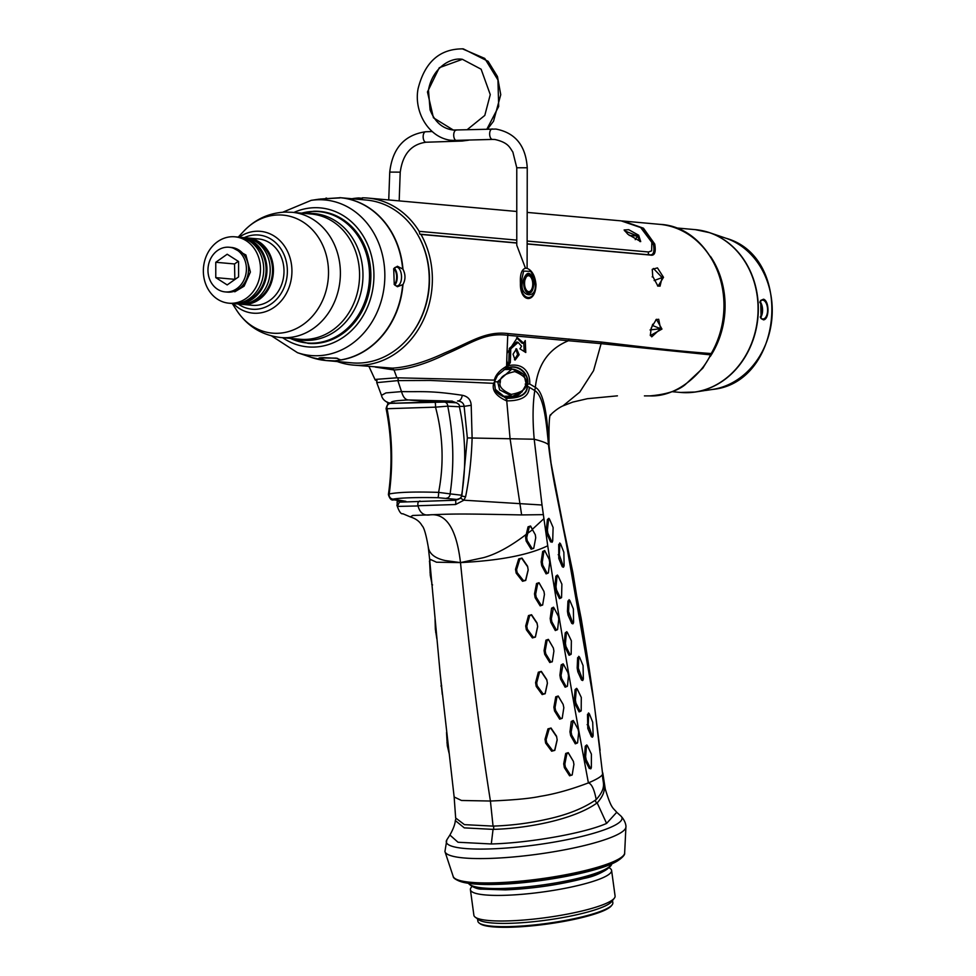 <?xml version="1.0" encoding="UTF-8"?>
<svg xmlns="http://www.w3.org/2000/svg" width="976" height="976" viewBox="0 0 976 976"><rect width="100%" height="100%" fill="white"/><g stroke="black" fill="none" stroke-linecap="round" stroke-linejoin="round"><path stroke-width="1.46" d="M516.768 243.048L420.998 234.435L419.851 234.179L419.18 231.336A83.826 71.785 95.1 0 0 368.001 198.079A83.826 71.785 95.1 0 0 362.291 197.835L362.279 199.031L360.486 199.128L358.68 199.141L358.692 197.957A83.826 71.785 -84.9 0 0 351.933 198.738M358.692 197.957L362.279 198.274M527.247 241.06L648.503 251.979L651.663 250.832L651.822 242.365L640.707 227.567L621.139 220.869L527.247 212.414M710.479 256.407A81.728 69.979 95.1 0 1 710.382 356.301M702.476 230.726A81.703 69.955 95.1 0 1 709.613 232.678A81.703 69.955 95.1 0 1 757.937 317.346A81.703 69.955 95.1 0 1 695.266 392.023L704.489 390.607M763.537 299.205C769.454 300.937 769.454 319.347 763.537 319.86L761.121 318.591L760.67 300.437L763.537 299.205M760.206 301.303A9.431 4.843 -91.9 0 1 762.451 300.132A9.431 4.843 -91.9 0 1 762.756 300.132A9.431 4.843 88.1 0 1 767.6 309.697A9.431 4.843 88.1 0 1 763.061 318.981A9.431 4.843 88.1 0 1 762.756 318.969A9.431 4.843 -91.9 0 1 760.67 317.871M377.078 380.847L375.211 379.993L376.028 379.359L396.878 377.797L394.036 369.977L392.303 368.147L352.983 365.061A83.826 71.785 -84.9 0 0 360.486 365.28A83.826 71.785 95.1 0 0 423.56 319.689A83.826 71.785 95.1 0 0 420.998 234.435M392.303 368.147C407.37 367.281 424.804 362.23 444.617 352.97C471.286 341.905 485.511 330.779 508.289 333.597L601.667 342.088C648.747 347.7 678.161 351.116 711.199 353.556A83.826 71.785 -84.9 0 0 659.617 224.334L623.115 221.04L643.465 228.213L654.75 244.061C656.092 252.394 654.615 256.066 650.321 255.065L527.247 243.988M622.115 220.966L623.115 221.04M337.281 361.547A83.826 71.785 -84.9 0 0 352.983 365.061M652.724 276.342L652.285 269.327L657.446 267.888L663.509 277.318L657.995 286.224L652.724 276.342M651.175 328.095L656.397 319.286L661.96 329.071L650.345 335.585L651.175 328.095M516.768 167.762L516.768 245.22L525.466 268.217C521.672 269.376 519.988 274.317 520.415 283.052C519.769 302.658 535.702 304.183 535.995 284.455C535.019 275.72 532.042 270.352 527.101 268.363L527.247 167.762L516.768 167.762L512.851 152.024C509.728 147.73 508.703 142.667 494.978 139.495L492.514 139.422A5.234 2.696 -91.9 0 1 492.355 139.422A5.234 2.696 -91.9 0 1 489.659 134.115A5.234 2.696 -91.9 0 1 492.185 128.954A5.234 2.696 -91.9 0 1 492.355 128.954M418.899 236.875A80.52 68.942 95.1 0 1 409.981 335.988M318.701 359.436A81.728 69.979 -84.9 0 0 325.862 360.522L351.824 362.852A81.728 69.979 -84.9 0 0 359.144 363.072A81.728 69.979 -84.9 0 0 429.135 283.455A81.728 69.979 -84.9 0 0 366.476 200.056L340.514 197.713A81.728 69.979 95.1 0 1 402.966 269.156C405.638 274.488 405.638 279.612 402.966 284.553L397.391 286.737L394.255 284.48L393.718 268.766L397.391 266.253L402.966 269.156M319.945 358.936C317.871 358.131 319.128 357.704 323.739 357.655L337.537 358.363L339.807 360.156L334.89 360.888L325.947 360.498L318.932 358.18M339.819 197.652A81.728 69.979 95.1 0 1 340.514 197.713L319.945 199.067L339.88 197.921M339.697 359.327L339.904 360.046A81.703 69.955 95.1 0 0 402.637 284.968M336.366 358.119L319.628 357.948M325.886 198.152L326.582 198.079M393.621 268.925A9.431 4.843 88.1 0 1 396.366 267.095A9.431 4.843 88.1 0 1 396.671 267.107A9.431 4.843 -91.9 0 1 401.526 276.659A9.431 4.843 -91.9 0 1 396.976 285.944A9.431 4.843 -91.9 0 1 396.671 285.931A9.431 4.843 88.1 0 1 394.133 284.309M314.077 211.267A66.222 56.706 95.1 0 1 320.018 211.438A66.222 56.706 95.1 0 1 370.795 279.026A66.222 56.706 95.1 0 1 314.077 343.528A66.222 56.706 95.1 0 1 308.148 343.357L290.299 338.379M258.42 238.937A33.318 28.536 95.1 0 1 283.967 272.938A33.318 28.536 95.1 0 1 255.431 305.39A33.318 28.536 95.1 0 1 252.442 305.305L241.877 304.353A33.318 28.536 -84.9 0 0 244.866 304.439A33.318 28.536 95.1 0 0 273.402 271.987A33.318 28.536 95.1 0 0 247.855 237.985L258.42 238.937M246.233 237.888A33.318 28.536 95.1 0 1 247.855 237.985M240.267 304.158A33.318 28.536 -84.9 0 0 241.877 304.353M253.797 240.377A32.269 27.633 95.1 0 1 272.389 273.646A32.269 27.633 95.1 0 1 248.16 303.06M244.622 237.693A33.318 28.536 95.1 0 1 270.169 271.694A33.318 28.536 95.1 0 1 241.633 304.146A33.318 28.536 -84.9 0 1 238.644 304.061L235.411 303.78A33.318 28.536 -84.9 0 0 238.4 303.865A33.318 28.536 95.1 0 0 266.936 271.401A33.318 28.536 95.1 0 0 241.377 237.4L244.622 237.693M239.754 237.302A33.318 28.536 95.1 0 1 241.377 237.4M233.801 303.573A33.318 28.536 -84.9 0 0 235.411 303.78M247.331 239.791A32.269 27.633 95.1 0 1 265.923 273.06A32.269 27.633 95.1 0 1 241.682 302.475M238.144 237.107A33.318 28.536 95.1 0 1 263.691 271.108A33.318 28.536 95.1 0 1 235.155 303.573A33.318 28.536 -84.9 0 1 232.178 303.487L228.945 303.194A33.318 28.536 -84.9 0 0 231.922 303.28A33.318 28.536 95.1 0 0 260.458 270.828A33.318 28.536 95.1 0 0 234.911 236.814L238.144 237.107M228.945 303.194A33.318 28.536 -84.9 0 1 203.386 269.193A33.318 28.536 -84.9 0 1 231.922 236.729A33.318 28.536 95.1 0 1 234.911 236.814M232.203 247.538L245.891 254.98L250.393 272.06L244.085 286.188L234.801 291.8L234.081 291.324M225.175 291.909L227.335 292.105A22.424 19.203 -84.9 0 0 229.336 292.166A22.424 19.203 95.1 0 0 248.538 270.328A22.424 19.203 95.1 0 0 231.349 247.44L229.189 247.245A22.424 19.203 -84.9 0 0 227.188 247.184A22.424 19.203 -84.9 0 0 207.986 269.022A22.424 19.203 -84.9 0 0 225.175 291.909A22.424 19.203 -84.9 0 0 227.188 291.97A22.424 19.203 -84.9 0 0 246.391 270.132A22.424 19.203 -84.9 0 0 229.189 247.245M238.595 261.531L227.188 254.236L215.769 262.276L215.769 277.623L227.188 284.919L238.595 276.879L238.595 261.531M238.266 261.324L234.533 263.959L234.85 279.514M215.769 277.623L234.533 279.307M215.769 262.276L234.533 263.959M419.18 231.336L516.768 240.12M627.885 234.264L624.115 229.97L628.715 229.677L638.67 235.228L640.707 241.584L627.885 234.264M527.247 243.854L649.186 254.821C653.408 255.602 654.811 252.101 653.395 244.305L643.147 229.506M419.851 234.179L516.768 242.902M644.416 395.89L649.882 395.89A4.197 2.147 -91.9 0 1 649.809 395.89C678.906 397.244 704.111 370.453 710.65 354.459L711.199 353.556A4.197 1.037 30.3 0 0 711.87 353.373L711.87 353.373C743.553 303.878 712.785 226.53 659.617 224.334M375.357 367.086L394.036 369.977C409.066 369.05 426.427 363.743 446.117 354.056C472.604 342.661 485.096 332.352 507.752 335.293L601.118 343.65L593.567 370.648L579.756 392.12L562.969 405.882C557.589 408.114 549.793 415.044 550.952 414.934C549.403 413.055 548.768 423.34 549.049 445.776L551.05 463.112L563.652 528.382L593.859 701.256L600.094 750.312M601.667 342.088A4.197 3.611 96.9 0 0 601.118 343.65L710.87 354.898M568.996 338.965A4.197 3.587 95.4 0 0 568.435 340.734C548.902 348.749 537.874 364.292 535.336 387.35L535.482 387.472C542.595 391.108 547.036 410.054 548.793 444.3L548.878 445.239M602.765 773.321L602.826 773.98C601.875 783.094 609.634 788.62 597.446 802.614L597.166 802.858C574.571 819.328 528.15 828.429 493.051 829.38L464.283 827.868L455.328 820.572L455.719 819.218M446.849 839.811L444.934 851.511L453.242 876.607A86.571 14.677 172.2 0 0 495.832 882.78A86.571 14.677 -7.8 0 0 624.64 853.231L625.921 826.831C625.982 827.929 626.653 822.207 620.943 816.07A88.682 15.03 172.2 0 1 584.014 835.871A88.682 15.03 172.2 0 1 490.111 848.925A88.682 15.03 -7.8 0 1 446.849 839.811L449.899 835.041L458.012 842.251L491.294 843.972C529.675 842.971 585.039 833.101 606.596 823.415L616.722 812.288C612.916 807.494 611.476 809.421 605.279 789.059L602.765 772.858M491.294 843.972L493.051 829.38A1.671 0.866 88.1 0 0 493.722 827.807A1.671 0.866 88.1 0 0 493.051 826.111L490.416 801.028L461.477 800.479L454.145 796.977L455.658 817.986L464.442 824.647L493.051 826.111C511.497 825.476 529.395 823.195 546.755 819.267C566.971 814.936 583.367 808.421 595.97 799.734L596.214 799.539C608.048 786.375 601.716 781.874 602.607 773.944L595.226 712.102C591.895 685.738 587.186 654.457 581.123 618.259L556.454 494.027C553.014 477.032 550.391 460.916 548.597 445.678L548.5 444.739C546.304 422.12 544.01 396.244 534.799 390.583C532.725 403.698 532.518 419.912 534.201 439.224C542.278 441.323 547.036 443.165 548.488 444.739M388.228 402.722L388.338 402.759C384.471 401.099 382.189 398.635 381.482 395.353L385.959 392.913L401.514 391.596C422.279 392.01 429.55 390.424 462.27 395.28C467.894 396.39 470.871 399.733 471.201 405.284L472.116 437.895C471.493 458.659 469.322 478.277 465.601 496.747L463.917 500.2L542.009 505.007L547.731 545.779C528.675 555.015 499.602 560.614 460.489 562.591C468.285 640.158 476.605 713.371 490.416 801.028C513.681 800.052 530.285 798.49 540.216 796.343C554.795 794.037 570.862 789.547 588.406 782.898C597.532 779.007 602.265 776.018 602.607 773.944L602.826 773.98M523.612 343.125L517.353 337.647L506.995 353.373L506.751 360.461L508.008 365.805L510.314 362.682L510.777 348.847L518.097 342.393L521.587 346.236L519.915 348.786L525.771 352.482L525.259 340.575L523.612 343.125L522.16 343.308L516.621 337.733M396.878 377.797L494.344 380.115C495.576 374.906 499.651 370.294 506.581 366.281L505.971 368.269L507.496 367.684A3.355 2.635 71.4 0 0 508.106 365.695C526.04 361.998 530.358 376.028 529.7 383.995L535.336 387.35M519.147 354.715L516.536 348.786L513.047 354.203L515.108 360.059L519.147 354.715L517.622 354.544L515.804 348.981M534.799 390.583L527.406 386.154L527.552 384.154L529.7 383.995M494.93 380.823L494.356 380.128L494.93 380.823L493.661 383.336C491.758 390.254 496.015 396.061 506.422 400.782L506.751 400.868C521.513 400.904 529.029 396.354 529.285 387.216L528.992 387.106M507.496 367.684C523.014 363.365 529.334 378.224 527.687 384.056M527.284 384.434L527.308 384.141C529.626 378.505 521.318 362.34 505.775 368.538L497.565 375.357L505.775 368.538M509.362 397.805L522.282 391.705M527.406 386.154C527.418 394.304 520.391 398.354 506.337 398.306L495.32 389.326L505.873 398.001C520.257 398.049 527.345 393.938 527.113 385.642M471.201 405.284L464.125 406.345L467.358 437.919L534.201 439.224L542.009 505.007M494.6 382.336L493.661 383.336L430.294 380.445L397.854 380.603L376.748 382.641L381.494 395.353M388.338 402.759L391.596 403.125C389.461 401.587 395.182 400.526 408.761 399.965C405.662 400.038 403.32 397.464 401.722 392.242L397.854 380.603A1.671 0.866 88.1 0 0 397.549 377.785M462.27 395.28C461.611 399.111 460.025 401.014 457.512 400.99C461.453 401.307 463.661 403.088 464.125 406.345L459.318 406.394A125.745 64.599 88.1 0 1 461.587 495.418L461.453 496.028C460.977 498.358 458.537 499.773 454.157 500.285L460.623 498.236L463.917 500.2L455.585 504.519L418.009 505.739C417.496 503.043 418.167 501.469 420.009 501.005M430.526 401.929L408.761 399.965L451.778 401.112M465.601 496.747L461.453 496.028M467.358 437.919L461.855 496.003L460.623 498.236M547.731 545.779C558.821 618.089 572.387 697.132 588.406 782.898C591.651 783.801 594.25 789.352 596.214 799.539M561.261 597.824L559.48 598.617L555.466 590.407L554.856 586.6L555.869 576.255L557.381 575.047L557.93 575.706M570.862 654.469L569.069 655.262L564.945 647.064L564.287 643.257L565.214 632.924L566.751 631.716L567.3 632.363M552.355 541.143L550.623 541.936L546.804 533.726L546.267 529.919L547.402 519.574L548.841 518.329L549.415 519.025M580.879 711.114L579.097 711.907L574.925 703.708L574.242 699.902L575.108 689.568L576.621 688.348L577.182 688.995M591.029 767.746L589.309 768.539L585.161 760.341L584.478 756.534L585.283 746.201L586.735 744.956L587.308 745.615M573.424 623.054L572.888 623.859L571.741 623.383L568.081 615.173L567.434 611.366L567.959 601.033L569.398 600.252L569.045 599.691L569.74 600.374M560.065 543.595L558.723 544.376L558.797 558.504L562.286 566.727L563.372 567.239L563.933 566.422M583.184 679.699L582.648 680.528L581.513 680.028L577.841 671.817L577.17 668.011L577.633 657.69L579.085 656.909L578.719 656.336L579.427 657.019M588.857 713.554L587.491 714.334L587.808 728.462L591.371 736.673L592.395 737.209L592.969 736.368M557.381 629.74L555.295 630.545L550.818 622.359L550.183 618.552L551.574 608.194L553.538 607.206L551.342 618.747L551.855 621.785L556.332 629.959L557.589 629.483L558.772 619.126L558.26 616.088L553.99 607.902M553.294 647.893L548.378 639.365L545.938 640.171L544.071 650.541L544.73 654.347L549.781 662.521L552.221 661.704M552.318 661.46L553.904 651.09L553.38 648.052L548.61 639.878L547.097 640.378L545.23 650.76L545.755 653.786L550.806 661.948L552.196 661.862M567.215 686.384L565.128 687.189L560.553 679.003L559.895 675.197L561.2 664.851L563.164 663.851L561.054 675.38L561.59 678.418L566.153 686.604L567.422 686.116L568.52 675.77L567.983 672.72L563.628 664.534M531.566 614.734L528.504 615.563L525.698 625.97L526.369 629.776L532.396 637.914L535.421 637.084L537.654 626.702L537.007 622.895L531.566 614.734L529.639 615.832L526.808 626.25L527.345 629.227L533.396 637.365L535.348 636.84L537.642 626.458L537.117 623.444L531.615 615.307M563.152 704.416L558.431 696.522L556.918 697.023L555.051 707.417L555.576 710.43L560.712 718.592L562.237 718.092L563.823 707.722L563.152 704.416L558.211 696.01L555.747 696.815L553.892 707.185L554.551 710.992L559.675 719.153L562.164 718.348M577.389 743.017L575.291 743.822L570.643 735.636L569.96 731.829L571.253 721.484L573.241 720.495L571.131 732.024L571.68 735.05L576.316 743.236L577.597 742.748L578.67 732.39L578.121 729.353L573.693 721.166M541.338 671.378L538.337 672.208L535.58 682.614L536.227 686.421L542.156 694.558L545.181 693.729L547.402 683.346L546.743 679.54L541.338 671.378L539.472 672.476L536.702 682.895L537.215 685.884L543.168 694.009L545.108 693.497L547.39 683.102L546.865 680.089L541.399 671.939M551.037 728.035L547.963 728.865L545.023 739.271L545.633 743.078L551.66 751.215L554.807 750.373L557.186 739.991L556.54 736.185L551.037 728.035L549.098 729.133L546.121 739.576L546.609 742.553L552.66 750.678L554.697 750.154L557.15 739.747L556.625 736.746L551.086 728.596M573.461 761.475L568.239 752.642L565.702 753.46L563.701 763.83L564.348 767.636L569.594 775.798L572.18 774.981L573.925 764.367L573.376 761.329L568.435 753.167L566.861 753.667L564.86 764.074L565.372 767.087L570.631 775.237L572.18 774.981M543.913 591.346L539.02 582.696L536.532 583.514L534.506 593.884L535.141 597.69L540.167 605.864L542.632 605.047L544.437 594.445L543.949 591.407L539.228 583.233L537.691 583.733L535.665 594.128L536.166 597.141L541.204 605.303L542.729 604.803M545.108 551.233L543.839 551.721L542.29 562.091L542.754 565.128L547.121 573.315L548.39 572.827L549.683 562.469L549.22 559.431L544.669 550.537L542.68 551.525L541.131 561.883L541.717 565.69L546.084 573.876L548.17 573.083M521.977 558.089L518.695 558.919L515.511 569.337L516.194 573.144L522.538 581.269L525.722 580.427L528.199 570.045L527.577 566.239L521.977 558.089L519.805 559.211L516.597 569.655L517.134 572.595L523.526 580.72L525.613 580.195L528.15 569.801L527.65 566.8L521.977 558.662M543.864 518.707L532.371 529.309L530.578 526.015L528.065 526.82L525.588 537.215L526.137 541.021L531.151 549.195L533.701 548.378M535.348 534.824L530.773 526.589L529.212 527.113L526.735 537.495L527.162 540.497L532.188 548.646L533.774 548.146L535.726 537.776L535.299 534.738L532.506 529.736L526.271 534.348C510.582 546.365 496.345 554.136 483.547 557.65L460.489 562.591C456.524 529.09 446.41 513.169 430.135 514.828C455.06 513.718 463.588 513.779 521.635 514.925L543.303 514.645M399.404 502.14L397.317 506.41L418.045 505.946C419.912 512.998 423.938 515.962 430.135 514.828L412.726 515.474L410.335 516.902C415.922 518.671 419.802 521.562 421.974 525.588C423.962 527.272 426.048 534.336 428.232 546.804L428.525 548.329C429.952 554.356 435.552 558.443 445.349 560.578L460.489 562.591L436.492 562.213L429.611 559.053L428.232 546.792M454.145 796.977L440.2 673.965L429.611 559.053M435.04 618.894L435.357 629.215L436.833 638.78M440.749 679.455L442.287 694.412M446.52 732.464L447.301 745.762L449.167 753.57M429.599 561.664L430.294 575.413L431.856 583.233M524.185 351.47L523.807 342.832M510.314 362.682L508.764 362.462L509.326 348.42L516.707 341.99L518.097 342.393M507.459 364.243L508.764 362.462M506.751 360.461L506.581 366.281L507.984 365.732L507.374 367.72M495.088 380.311L497.589 375.321L495.064 380.481M522.465 373.686L509.618 367.903M507.569 369.477L505.69 368.843M506.873 397.586L510.643 396.244M502.445 396.28L511.912 396.183C517.268 397.366 522.026 393.328 526.186 384.056L524.283 375.955C524.441 373.82 514.389 368.037 511.509 369.379L497.65 381.665L499.639 389.863L511.912 396.183M494.551 382.848L495.308 389.326L494.478 383.117M506.422 400.782L506.019 398.22L504.275 397.073M500.371 381.994C498.565 386.276 502.176 390.412 511.204 394.402C521.745 392.45 526.637 388.997 525.893 384.044C527.809 379.627 524.112 375.479 514.791 371.6C504.446 373.832 499.639 377.297 500.371 381.994L494.673 381.762M391.498 403.234L394.755 402.966M452.437 401.185L451.107 401.063C457.268 402.685 460.001 404.442 459.293 406.309M454.718 500.261L399.379 502.152M454.108 500.285C455.609 499.431 456.109 500.847 455.585 504.519M397.317 506.41L397.11 502.042M397.086 502.372L399.343 500.224L401.014 502.006M400.563 501.859L400.026 500.627M555.295 630.545L557.589 629.483M565.128 687.189L567.422 686.116M575.291 743.822L577.597 742.748M546.084 573.876L548.39 572.827M558.089 575.962L557.015 576.438L556.003 586.783L556.491 589.833L560.492 598.02L561.566 597.544L561.883 584.16L558.089 575.962L555.869 576.255M559.48 598.617L561.566 597.544M567.446 632.607L566.361 633.095L565.433 643.428L565.958 646.478L570.082 654.664L571.167 654.188L571.375 640.805L567.446 632.607L565.214 632.924M569.069 655.262L571.167 654.188M549.573 519.281L548.524 519.769L547.402 530.114L547.841 533.164L551.635 541.363L552.697 540.875L553.111 527.491L549.573 519.281L547.402 519.574M550.623 541.936L552.697 540.875M577.341 689.239L576.255 689.727L575.401 700.073L575.95 703.11L580.11 711.297L581.184 710.821L581.293 697.437L577.341 689.239L575.108 689.568M579.097 711.907L581.184 710.821M587.479 745.871L586.417 746.359L585.624 756.693L586.173 759.743L590.321 767.929L591.358 767.453L591.383 754.07L587.479 745.871L585.283 746.201M589.309 768.539L591.358 767.453M569.947 600.716L569.069 601.204L568.557 611.525L572.717 622.773L573.607 622.285L573.363 608.926L569.947 600.716L567.959 601.033M571.741 623.383L573.607 622.285M560.651 544.059L559.821 544.547L559.309 554.88L563.274 566.129L564.128 565.641L563.86 552.27L560.651 544.059L558.723 544.376M562.286 566.727L564.128 565.641M579.634 657.36L578.756 657.848L578.304 668.17L582.501 679.418L583.367 678.93L583.062 665.571L579.634 657.36L577.633 657.69M581.513 680.028L583.367 678.93M589.431 714.005L588.601 714.481L588.26 724.814L592.347 736.063L593.14 735.575L592.7 722.228L589.431 714.005L587.491 714.334M591.371 736.673L593.14 735.575M514.462 359.717L517.622 354.544M471.92 886.525L471.176 887.477A71.248 12.078 172.2 0 0 470.408 889.685A71.248 12.078 172.2 0 0 523.453 894.175A71.248 12.078 172.2 0 0 602.107 878.071A71.248 12.078 -7.8 0 0 611.598 870.433A71.248 12.078 -7.8 0 0 610.268 868.518L609.292 867.786M475.227 917.172L478.691 919.734A68.113 11.541 172.2 0 0 533.848 921.661A68.113 11.541 172.2 0 0 603.314 906.814A68.113 11.541 -7.8 0 0 611.659 901.604L614.319 898.213A71.248 12.078 -7.8 0 1 605.596 903.654A71.248 12.078 172.2 0 1 532.92 919.185A71.248 12.078 172.2 0 1 475.227 917.172A71.248 12.078 172.2 0 1 473.885 915.256L470.408 889.685M614.319 898.213A71.248 12.078 -7.8 0 0 615.087 896.005L611.598 870.433M477.557 918.892L477.874 921.185A68.113 11.541 -7.8 0 0 479.143 923.015A68.113 11.541 -7.8 0 0 534.287 924.931A68.113 11.541 -7.8 0 0 603.766 910.083A68.113 11.541 -7.8 0 0 612.098 904.886A68.113 11.541 -7.8 0 0 612.843 902.776L612.525 900.494M479.143 923.015L480.07 923.699A67.271 11.395 -7.8 0 0 534.543 925.59A67.271 11.395 -7.8 0 0 603.156 910.925A67.271 11.395 -7.8 0 0 611.391 905.789L612.098 904.886M638.67 235.228L637.572 236.021L639.914 241.56M629.252 235.423L637.572 236.021L635.23 239.657M629.288 235.448L637.572 236.021L624.567 230.824M663.509 277.318L662.106 277.587L660.032 286.188L657.519 285.834M652.163 269.949L653.493 268.485L662.106 277.587L654.127 280.551M652.151 276.879L652.883 276.94M661.96 329.071L660.581 328.692L651.761 336.83L650.248 334.988M655.945 319.664L658.69 319.274L660.581 328.692L650.053 329.949M650.833 330.022L652.724 324.215M460.66 140.459A5.234 2.696 88.1 0 0 461.611 141.032A5.234 2.696 88.1 0 0 461.794 141.056M450.522 140.251L456.744 140.568M456.414 140.581A5.234 2.696 -91.9 0 1 454.108 137.872A5.234 2.696 -91.9 0 1 454.072 132.529A5.234 2.696 -91.9 0 1 456.231 130.113A5.234 2.696 -91.9 0 1 456.243 130.113A5.234 2.696 -91.9 0 1 456.414 130.125M525.466 268.217L527.101 268.363M535.153 284.455C530.822 270.059 526.479 269.669 522.148 283.284C520.318 297.607 536.983 299.107 535.153 284.455L534.702 278.416L530.676 271.401L523.624 271.084L520.989 283.064C520.074 301.316 536.007 302.767 535.714 284.382L535.995 284.455M528.65 274.061A9.638 4.953 88.1 0 0 528.236 274.049A9.638 4.953 88.1 0 0 523.697 283.638A9.638 4.953 88.1 0 0 528.65 293.312A9.638 4.953 88.1 0 0 528.858 293.325A9.638 4.953 88.1 0 0 533.616 283.931A9.638 4.953 88.1 0 0 528.65 274.061M527.992 293.142A9.565 4.917 -91.9 0 1 527.955 293.154L528.955 293.105A9.431 4.843 -91.9 0 1 523.892 281.381A9.431 4.843 88.1 0 1 528.345 274.256A9.431 4.843 88.1 0 1 533.408 285.992A9.431 4.843 -91.9 0 1 528.955 293.105M527.833 291.397A7.967 4.087 88.1 0 0 528.907 291.641A7.967 4.087 88.1 0 0 532.737 284.602A7.967 4.087 88.1 0 0 529.468 275.964A7.967 4.087 88.1 0 0 528.394 275.72A7.967 4.087 88.1 0 0 524.563 282.772A7.967 4.087 88.1 0 0 527.833 291.397M458 499.541L437.785 497.675A4.197 0.781 -88.7 0 0 438.602 492.38C414.641 491.623 398.184 492.16 389.217 493.978C393.072 465.625 392.364 437.211 387.069 408.712L435.516 407.151C443.08 435.564 444.117 463.978 438.602 492.38L450.107 493.868C454.365 464.649 453.584 435.406 447.752 406.15L459.403 406.772M390.839 403.332L434.784 401.917A4.197 0.708 89.9 0 1 434.82 401.905A4.197 0.708 89.9 0 1 435.516 407.151L447.752 406.15A4.197 3.55 93.1 0 0 444.422 402.088L456.731 402.82M454.779 402.649L456.475 402.649M437.785 497.675C416.057 497.309 401.16 497.784 393.096 499.114A4.197 3.989 -102 0 1 389.217 493.978L388.399 494.576C392.523 465.833 391.754 437.15 386.093 408.529L387.069 408.712A4.197 3.977 82.8 0 1 390.339 403.369L444.153 402.075A4.197 3.55 93.1 0 1 444.422 402.088L434.82 401.905M654.75 244.061L652.383 244.207M675.453 227.859L695.315 229.641A81.728 69.979 95.1 0 1 757.986 313.052A81.728 69.979 95.1 0 1 687.995 392.657A81.728 69.979 -84.9 0 1 680.662 392.45L671.903 391.669M680.662 392.45L695.266 392.023A81.703 69.955 95.1 0 1 688.251 392.657M695.315 229.641L709.613 232.678L726.034 238.266A77.519 66.38 95.1 0 1 771.882 318.603A77.519 66.38 95.1 0 1 712.419 389.448L705.38 390.51M760.548 317.627A9.431 4.843 88.1 0 0 760.06 301.669M760.267 317.005A9.016 4.624 88.1 0 0 759.828 302.328M271.572 335.927L297.46 352.678L311.576 357.484L325.862 360.522A81.728 69.979 -84.9 0 0 326.582 360.583M402.966 284.553A81.728 69.979 95.1 0 1 339.807 360.156M318.957 199.189L311.161 200.361A78.104 66.88 -84.9 0 1 317.871 199.751A78.104 66.88 95.1 0 1 384.849 275.574A78.104 66.88 95.1 0 1 317.871 355.728A78.104 66.88 -84.9 0 1 297.46 352.678M339.904 197.689A81.703 69.955 95.1 0 1 402.637 268.705M311.576 357.484A81.703 69.955 -84.9 0 0 325.947 360.498M394.243 268.144A9.431 4.843 -91.9 0 1 397.208 276.501A9.431 4.843 -91.9 0 1 394.792 285.029M393.865 268.595A9.016 4.624 -91.9 0 1 396.634 276.525A9.016 4.624 -91.9 0 1 394.377 284.614M282.613 337.696A69.784 59.756 -84.9 0 0 314.077 347.078A69.784 59.756 95.1 0 0 373.93 275.464A69.784 59.756 95.1 0 0 314.077 207.717A69.784 59.756 -84.9 0 0 293.886 212.451M301.645 213.158A65.941 56.462 -84.9 0 1 312.967 211.45A65.941 56.462 95.1 0 1 369.514 275.464A65.941 56.462 95.1 0 1 312.967 343.137A65.941 56.462 -84.9 0 1 290.372 338.391M294.703 338.782A63.586 54.449 -84.9 0 0 308.44 340.38A63.586 54.449 95.1 0 0 362.974 275.122A63.586 54.449 95.1 0 0 308.44 213.402A63.586 54.449 -84.9 0 0 305.976 213.549M311.295 214.025A62.867 53.839 95.1 0 1 359.497 278.184A62.867 53.839 95.1 0 1 305.659 339.416A62.867 53.839 -84.9 0 1 300.022 339.258L280.844 337.537A62.867 53.839 -84.9 0 0 286.48 337.696A62.867 53.839 95.1 0 0 340.319 276.452A62.867 53.839 95.1 0 0 292.117 212.292L311.295 214.025M238.217 237.119L244 230.958A59.243 50.728 -84.9 0 1 277.709 214.964A59.243 50.728 95.1 0 1 328.522 272.475A59.243 50.728 95.1 0 1 277.709 333.292A59.243 50.728 -84.9 0 1 236.839 310.588C247.428 326.374 262.105 335.366 280.844 337.537M233.215 303.56A41.077 35.173 -84.9 0 0 256.712 313.247A41.077 35.173 95.1 0 0 291.934 271.096A41.077 35.173 95.1 0 0 256.712 231.227A41.077 35.173 -84.9 0 0 239.193 237.229M244.232 237.656A37.247 31.891 -84.9 0 1 255.431 234.935A37.247 31.891 95.1 0 1 287.371 271.084A37.247 31.891 95.1 0 1 255.431 309.307A37.247 31.891 -84.9 0 1 238.254 304.036M650.321 255.065L648.271 254.126L648.503 251.979M597.166 802.858L606.596 823.415M595.921 799.771A1.671 1.415 -129.4 0 0 597.446 802.614M506.995 353.373L507.752 335.293A4.197 3.575 93.4 0 1 508.289 333.597M534.665 390.461L535.482 387.472M527.552 384.154L525.173 384.08M495.271 389.217C495.588 392.01 498.76 394.646 504.787 397.134L509.448 397.805M521.635 514.925L510.07 438.639L506.751 400.868A3.355 2.574 -75.5 0 0 506.337 398.306M436.101 628.873L435.357 629.215M436.26 632.57L435.638 632.204M441.689 685.652L440.957 686.006M447.716 742.419L446.959 742.797M447.984 746.152L447.301 745.762M430.819 572.082L430.026 572.461M431.172 575.889L430.294 575.413M531.151 549.195L532.188 548.646M526.137 541.021L527.162 540.497M525.588 537.215L526.735 537.495M528.065 526.82L529.212 527.113M551.574 608.194L552.733 608.39M550.818 622.359L551.855 621.785M550.183 618.552L551.342 618.747M545.938 640.171L547.097 640.378M549.781 662.521L550.806 661.948M544.73 654.347L545.755 653.786M544.071 650.541L545.23 650.76M561.2 664.851L562.359 665.022M560.553 679.003L561.59 678.418M559.895 675.197L561.054 675.38M528.504 615.563L529.639 615.832M532.396 637.914L533.396 637.365M526.369 629.776L527.345 629.227M525.698 625.97L526.808 626.25M555.747 696.815L556.918 697.023M559.675 719.153L560.712 718.592M554.551 710.992L555.576 710.43M553.892 707.185L555.051 707.417M571.253 721.484L572.412 721.654M570.643 735.636L571.68 735.05M569.96 731.829L571.131 732.024M538.337 672.208L539.472 672.476M542.156 694.558L543.168 694.009M536.227 686.421L537.215 685.884M535.58 682.614L536.702 682.895M547.963 728.865L549.098 729.133M551.66 751.215L552.66 750.678M545.633 743.078L546.609 742.553M545.023 739.271L546.121 739.576M565.702 753.46L566.861 753.667M569.594 775.798L570.631 775.237M564.348 767.636L565.372 767.087M563.701 763.83L564.86 764.074M536.532 583.514L537.691 583.733M540.167 605.864L541.204 605.303M535.141 597.69L536.166 597.141M534.506 593.884L535.665 594.128M541.717 565.69L542.754 565.128M541.131 561.883L542.29 562.091M542.68 551.525L543.839 551.721M518.695 558.919L519.805 559.211M522.538 581.269L523.526 580.72M516.194 573.144L517.134 572.595M515.511 569.337L516.597 569.655M555.466 590.407L556.491 589.833M554.856 586.6L556.003 586.783M564.945 647.064L565.958 646.478M564.287 643.257L565.433 643.428M546.804 533.726L547.841 533.164M546.267 529.919L547.402 530.114M574.925 703.708L575.95 703.11M574.242 699.902L575.401 700.073M585.161 760.341L586.173 759.743M584.478 756.534L585.624 756.693M568.081 615.173L569.069 614.563M567.434 611.366L568.557 611.525M558.797 558.504L559.797 557.918M558.199 554.697L559.309 554.88M577.841 671.817L578.829 671.207M577.17 668.011L578.304 668.17M587.808 728.462L588.796 727.84M587.137 724.656L588.26 724.814M649.955 395.878A4.197 2.147 -91.9 0 1 649.882 395.89C666.071 394.487 677.832 390.766 685.14 384.703L702.818 368.196L711.87 353.373M444.934 851.511A91.341 15.482 -7.8 0 0 490.001 858.416A91.341 15.482 172.2 0 0 580.793 846.399A91.341 15.482 172.2 0 0 625.921 826.831M459.257 881.084L460.611 881.56A84.192 14.274 -7.8 0 0 497.284 884.28A84.192 14.274 172.2 0 0 618.857 859.978L620.028 859.161A85.546 14.494 -7.8 0 1 496.516 883.853A85.546 14.494 172.2 0 1 459.257 881.084C455.255 879.352 453.254 877.863 453.242 876.607M603.156 867.042A83.241 14.103 172.2 0 1 497.797 884.317M611.318 863.98A71.943 12.188 -7.8 0 1 504.287 888.404A71.943 12.188 172.2 0 1 468.956 883.39M505.58 889.831A69.857 11.834 -7.8 0 0 609.268 866.822M660.581 328.692L652.395 325.459M388.741 199.946L389.741 172.093L399.465 172.142L400.209 172.471L399.184 200.897M426.048 131.784A5.234 2.696 88.1 0 0 425.682 131.748A5.234 2.696 88.1 0 0 423.157 136.725A5.234 2.696 88.1 0 0 425.67 142.191A5.234 2.696 88.1 0 0 426.024 142.228A5.234 2.696 88.1 0 0 426.378 142.167M461.794 141.069L468.187 140.215M486.902 129.125L498.687 106.445L497.943 79.983L484.755 58.426L462.307 48.8M527.247 167.762C525.783 145.68 515.34 132.785 495.918 129.064L453.315 130.04C442.567 128.734 434.82 122 430.074 109.837L428.464 90.146C432.417 67.893 450.509 57.133 462.404 59.316L439.298 67.71L427.464 91.939L433.429 117.779L453.315 130.04L456.073 130.125M492.673 139.409A5.234 2.696 -91.9 0 1 492.514 139.422L452.376 140.471C428.757 138.568 413.568 111.764 418.094 88.67C424.841 61.866 439.908 48.605 463.307 48.873L488.098 61.305L497.455 76.518L500.749 94.66L493.539 121.207L487.536 129.1M520.415 283.052L522.148 283.284M452.803 500.249L455.914 500.139M393.096 499.114L405.906 501.347M461.611 495.235L450.107 493.868A4.197 3.55 -83.2 0 1 446.52 498.163M394.304 499.858A4.197 3.623 97.3 0 1 393.804 499.834L405.687 501.359M726.034 238.266C794.513 257.225 783.191 383.019 712.419 389.448M311.161 200.361L282.711 212.231M301.572 213.146L313.808 211.267L320.018 211.438M292.117 212.292L285.126 212.097C268.986 212.902 255.273 219.197 244 230.958M232.239 303.487L236.839 310.588M368.001 198.079L516.768 211.475M617.418 395.841L587.406 398.696L572.79 402.088L562.993 405.87M551.05 463.112L549.049 445.788M563.652 528.382L572.9 572.705L593.859 701.256M620.943 816.07L616.734 812.288M430.148 560.297L429.403 561.2M432.563 584.929L431.685 584.16M375.211 379.993L368.989 366.512M376.748 382.641L376.785 380.518M509.826 367.879L505.068 369.111L497.467 375.479M504.153 369.55L511.485 369.392M388.826 402.929L386.923 401.929M387.179 402.283L388.131 404.04M410.335 516.902L402.795 513.718C401.026 514.389 399.05 511.522 396.878 505.129M397.403 500.298L397.134 501.896M552.489 541.57L552.013 542.302M591.188 768.124L590.736 768.881M560.431 543.705L559.712 542.998M589.211 713.651L588.491 712.956M449.899 835.041C453.254 829.075 455.072 824.256 455.328 820.572M620.028 859.161C623.396 856.477 624.933 854.5 624.64 853.231M460.611 881.56C468.004 883.975 480.326 884.903 497.601 884.354C541.326 883.219 604.644 870.726 618.857 859.978M611.342 863.492C613.892 864.87 601.985 875.118 583.843 878.473C558.894 884.89 532.725 888.697 505.373 889.88L481.827 889.136C474.714 889.49 466.613 882.78 468.797 882.926M461.965 141.056L426.024 142.228C411.189 144.265 402.576 154.342 400.209 172.471M432.124 131.54L425.682 131.748C404.454 134.859 392.462 148.315 389.741 172.093M468.529 140.202L461.965 141.069M462.404 59.316L481.119 69.211L490.269 94.623L484.791 115.424L467.077 129.759M534.702 278.416L530.676 271.401M527.321 274.293L528.345 274.256M524.978 279.831L526.076 277.269M453.145 500.249L455.816 500.163M455.328 402.661L456.719 402.807M386.093 408.529C387.313 404.149 388.729 402.429 390.339 403.369M388.399 494.576C389.729 498.943 391.522 500.7 393.804 499.834"/></g></svg>
